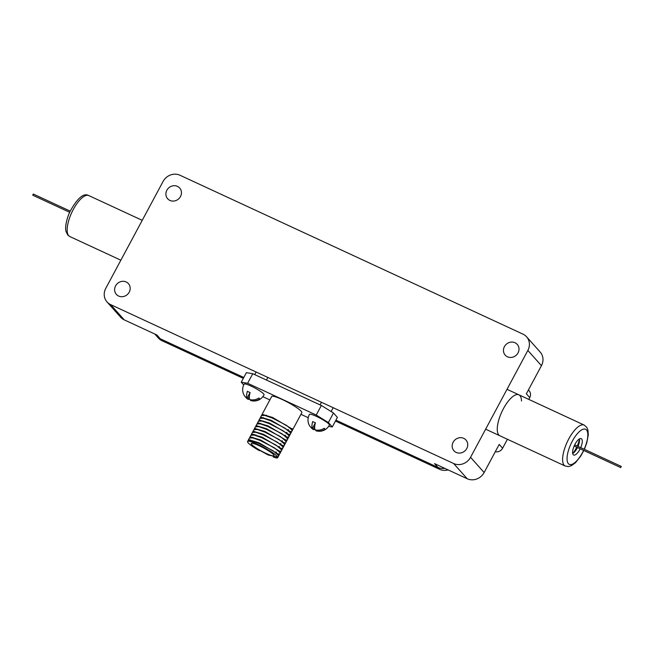 <?xml version="1.0" encoding="UTF-8"?>
<svg xmlns="http://www.w3.org/2000/svg" width="654" height="654" viewBox="0 0 654 654"><rect width="100%" height="100%" fill="white"/><g stroke="black" fill="none" stroke-linecap="round" stroke-linejoin="round"><path stroke-width="0.98" d="M453.631 463.514A12.9 11.854 -41.7 0 0 470.553 457.309L527.852 350.446A12.9 11.854 -41.7 0 0 526.593 336.81A12.9 11.854 -41.7 0 0 522.996 334.153L179.997 175.256A12.9 11.854 -41.7 0 0 163.075 181.46L105.776 288.332A12.9 11.854 -41.7 0 0 107.035 301.96A12.9 11.854 -41.7 0 0 110.632 304.625L453.631 463.514L467.209 478.744L434.542 463.612L437.943 467.414L335.911 420.154L437.943 467.414A12.9 11.854 -41.7 0 0 444.794 468.362A12.9 11.854 138.3 0 1 437.943 467.414L439.643 469.319A12.9 11.854 138.3 0 0 448.137 469.907M504.422 346.612A8.061 7.407 -41.7 0 0 505.207 355.13A8.061 7.407 -41.7 0 0 518.033 352.915A8.061 7.407 -41.7 0 0 517.24 344.396A8.061 7.407 -41.7 0 0 504.422 346.612M166.868 190.24A8.061 7.407 -41.7 0 0 167.653 198.759A8.061 7.407 -41.7 0 0 180.479 196.543A8.061 7.407 -41.7 0 0 179.687 188.025A8.061 7.407 -41.7 0 0 166.868 190.24M453.148 442.227A8.061 7.407 -41.7 0 0 453.933 450.753A8.061 7.407 -41.7 0 0 466.76 448.538A8.061 7.407 -41.7 0 0 465.975 440.011A8.061 7.407 -41.7 0 0 453.148 442.227M115.595 285.855A8.061 7.407 -41.7 0 0 116.379 294.382A8.061 7.407 -41.7 0 0 129.206 292.166A8.061 7.407 -41.7 0 0 128.421 283.64A8.061 7.407 -41.7 0 0 115.595 285.855M154.794 334.014L158.374 338.028A12.9 11.854 138.3 0 0 161.971 340.693L160.279 338.788A12.9 11.854 138.3 0 1 156.682 336.131A12.9 11.854 -41.7 0 0 160.279 338.788L243.795 377.481L160.279 338.788L156.878 334.979L124.211 319.847A12.9 11.854 138.3 0 1 120.614 317.19L107.035 301.96M528.399 389.98L529.119 390.781A6.45 5.927 138.3 0 1 529.748 397.599L526.356 393.798L541.438 365.668L527.852 350.446M526.593 336.81L540.171 352.04A12.9 11.854 138.3 0 1 541.438 365.668M467.209 478.744A12.9 11.854 138.3 0 0 484.132 472.54L499.215 444.418L502.607 448.219A6.45 5.927 138.3 0 1 495.299 451.718M529.748 397.599L528.784 399.398M507.414 439.267L502.607 448.219M521.5 401A22.579 8.298 114.9 0 0 518.875 394.812A22.579 8.298 114.9 0 0 503.441 408.636A22.579 8.298 114.9 0 0 499.893 435.785M161.971 340.693L243.313 378.372M335.437 421.045L439.643 469.319M285.136 443.788L286.346 441.54L280.476 436.61L266.309 429.294L258.812 426.67L255.461 426.784L254.251 429.032L255.33 428.623L265.099 431.542L285.03 443.289L284.792 443.968M263.268 414.562L262.54 414.938M290.335 432.081L290.785 431.902L290.18 433.022M261.763 417.375L260.93 417.939M260.251 420.187L259.425 420.751M287.319 437.706L287.768 437.526L287.163 438.646M258.747 422.999L257.913 423.563M257.235 425.811L256.409 426.375M284.302 443.33L284.752 443.15L284.147 444.27M255.73 428.623L255.003 429.008M254.218 431.436L253.392 432M252.714 434.248L251.888 434.812M251.201 437.06L250.376 437.624M249.697 439.872L248.872 440.436M277.132 457.35L276.814 456.353C277.844 457.587 277.451 458.07 275.636 457.792A17.094 2.493 -151.8 0 0 277.705 457.653A17.094 2.493 -151.8 0 0 258.142 444.532A17.094 2.493 -151.8 0 0 247.572 441.491A17.094 2.493 -151.8 0 0 259.45 450.671L253.073 446.633L268.148 454.963L277.214 456.966M261.723 415.298L262.867 414.554L272.644 417.481L292.567 429.22L292.338 429.907M264.224 418.454L263.284 417.595M260.218 418.119L261.363 417.375L271.132 420.293L291.063 432.032L290.826 432.719M258.706 420.931L259.851 420.187L269.628 423.105L289.55 434.845L289.321 435.531M261.208 424.078L260.267 423.22M257.202 423.743L258.346 422.999L268.115 425.918L288.046 437.657L287.809 438.344M255.698 426.555L256.834 425.811L266.611 428.73L286.534 440.477L286.305 441.156M252.681 432.18L253.826 431.436L263.595 434.354L283.525 446.102L283.288 446.78M255.174 435.327L254.243 434.469M251.169 434.992L252.313 434.248L262.091 437.166L282.013 448.914L281.776 449.592M253.662 438.147L252.73 437.281M249.664 437.804L250.809 437.06L260.578 439.979L280.509 451.726L280.272 452.404M248.152 440.616L249.297 439.872L259.074 442.791L278.996 454.538L278.759 455.217M275.636 457.792L273.143 456.933M266.031 453.377A12.9 1.888 28.2 0 1 251.267 443.477A12.9 1.888 28.2 0 1 259.246 445.766A12.9 1.888 28.2 0 1 274.01 455.666A12.9 1.888 28.2 0 1 266.031 453.377M288.013 429.555L288.455 429.719M286.509 432.368L286.951 432.531M284.997 435.18L285.438 435.343M281.98 440.804L282.43 440.968M280.476 443.616L280.918 443.78M278.964 446.429L279.413 446.592M253.294 434.305L253.744 434.861L253.253 434.297M275.947 452.053L276.397 452.216M250.278 439.929L250.866 440.649M261.788 414.971L271.696 396.496A17.094 2.493 28.2 0 1 282.266 399.529A17.094 2.493 28.2 0 1 301.829 412.658L292.681 429.727M291.169 432.539L292.379 430.291L286.509 425.362L272.342 418.045L264.845 415.421L261.494 415.535L260.284 417.783M289.665 435.351L290.867 433.103L284.997 428.174L270.83 420.857L263.341 418.233L259.981 418.347L258.771 420.596M288.152 438.164L289.362 435.916L283.493 430.986L269.325 423.669L261.829 421.045L258.477 421.16L257.267 423.408M286.648 440.976L287.85 438.728L281.98 433.798L267.813 426.482L260.325 423.857L256.965 423.972L255.763 426.22M277.705 457.653L278.808 455.601L272.939 450.671L258.771 443.355L251.275 440.731L247.915 440.845L247.572 441.491M256.793 449.012L259.45 450.671M279.111 455.037L280.313 452.789L274.443 447.859L260.276 440.543L252.779 437.918L249.427 438.033L248.218 440.281M280.615 452.225L281.825 449.977L275.955 445.047L261.788 437.73L254.292 435.106L250.932 435.221L249.73 437.469M282.127 449.412L283.329 447.164L277.459 442.235L263.292 434.918L255.796 432.294L252.444 432.408L251.234 434.657M283.632 446.6L284.842 444.352L278.964 439.423L264.805 432.106L257.308 429.482L253.948 429.596L252.746 431.844M254.758 431.485L255.248 432.049M243.713 384.961L241.261 382.214L246.386 372.649L252.755 373.704L247.629 383.26L316.225 415.045L328.365 422.566L332.273 426.939L328.619 426.343M308.222 417.702L300.938 414.325M269.857 399.929L262.851 396.676M247.629 383.26L241.261 382.214M252.755 373.704L321.351 405.48L316.225 415.045M321.351 405.48L333.499 413.001L337.399 417.383L332.273 426.939M333.499 413.001L328.365 422.566M32.765 195.203L33.272 194.025L70.174 211.119M620.728 467.585L621.267 466.416L620.728 467.585L574.171 446.02M579.501 439.087A14.838 5.453 -65.1 0 1 577.212 446.003M576.673 447.181A14.838 5.453 -65.1 0 1 572.871 453.402M579.469 438.883A9.033 3.319 -65.1 0 1 577.997 446.371M577.449 447.54A9.033 3.319 -65.1 0 1 572.7 453.508M580.719 447.63A9.033 3.319 -65.1 0 0 581.668 438.948A9.033 3.319 114.9 0 0 581.242 438.63A9.033 3.319 114.9 0 0 574.743 444.785A9.033 3.319 114.9 0 0 573.223 454.702A9.033 3.319 -65.1 0 0 573.648 455.021A9.033 3.319 -65.1 0 0 580.172 448.799M328.962 424.119A11.29 1.651 -151.8 0 0 318.334 417.285A11.29 1.651 -151.8 0 0 309.489 414.366A11.298 11.298 0 0 0 308.713 423.956A11.175 10.268 138.3 0 0 312.326 428.525A11.175 4.104 114.9 0 1 312.71 421.552A11.298 3.932 -163.6 0 0 315.432 422.819A11.175 4.104 114.9 0 0 315.048 429.784A11.175 10.268 138.3 0 0 324.245 428.28A11.298 0.728 56.9 0 0 324.727 428.844A11.298 0.728 56.9 0 0 325.095 429.228A11.175 10.268 138.3 0 1 315.898 430.741A11.175 4.104 114.9 0 0 316.168 430.839A11.298 11.298 0 0 0 329.387 425.035A11.29 1.651 28.2 0 0 328.962 424.119M314.68 426.67L313.176 429.474A11.175 4.104 114.9 0 0 314.909 429.425M315.392 422.803L312.326 428.525M316.266 430.054L315.898 430.741M313.176 429.474A11.175 10.268 138.3 0 1 310.961 427.414M263.627 393.855A11.29 1.651 -151.8 0 0 253 387.021A11.29 1.651 -151.8 0 0 244.155 384.102A11.298 11.298 0 0 0 243.378 393.683A11.175 10.268 138.3 0 0 246.991 398.261A11.175 4.104 114.9 0 1 247.376 391.288A11.298 3.932 -163.6 0 0 250.098 392.547A11.175 4.104 114.9 0 0 249.714 399.52A11.175 10.268 138.3 0 0 258.91 398.016A11.298 0.728 56.9 0 0 259.393 398.58A11.298 0.728 56.9 0 0 259.761 398.965A11.175 10.268 138.3 0 1 250.564 400.469A11.175 4.104 114.9 0 0 250.834 400.575A11.298 11.298 0 0 0 264.053 394.771A11.29 1.651 28.2 0 0 263.627 393.855M249.346 396.406L247.841 399.21A11.175 4.104 114.9 0 0 249.575 399.161M250.065 392.539L246.991 398.261M250.932 399.79L250.564 400.469M247.841 399.21A11.175 10.268 138.3 0 1 245.626 397.15M124.211 319.847L110.632 304.625M484.132 472.54L470.553 457.309M68.727 235.734A22.579 8.298 114.9 0 0 69.79 236.535L67.828 235.072L66.07 231.573C65.236 229.971 65.163 222.164 69.823 211.871C77.376 198.08 83.687 192.644 88.772 195.562A22.579 8.298 114.9 0 0 72.52 210.956A22.579 8.298 114.9 0 0 68.727 235.734M583.621 450.402A19.35 7.112 -65.1 0 1 568.391 463.702A19.35 7.112 -65.1 0 1 572.348 441.115A19.35 7.112 -65.1 0 1 586.491 429.948A19.35 7.112 -65.1 0 1 584.161 449.224M485.636 429.179L565.228 466.049A22.579 8.298 -65.1 0 1 564.165 465.247A22.579 8.298 -65.1 0 1 567.966 440.477A22.579 8.298 -65.1 0 1 584.21 425.075L586.777 427.332L587.93 430.038L588.298 434.845L586.769 442.93L584.365 449.323M292.183 428.615L292.567 429.22M290.678 431.427L291.063 432.032M289.174 434.24L289.55 434.845M287.662 437.052L288.046 437.657M286.158 439.864L286.534 440.469M284.645 442.676L285.03 443.289M283.141 445.488L283.517 446.102M281.629 448.301L282.013 448.914M280.125 451.113L280.509 451.726M278.612 453.925L278.996 454.538M291.692 430.209L292.289 429.089M288.676 435.834L289.272 434.714M285.659 441.458L286.256 440.338M282.642 447.083L283.247 445.963M281.13 449.895L281.735 448.775M279.626 452.707L280.231 451.587M278.113 455.519L278.718 454.399M250.302 440.003L250.727 440.485M255.575 435.441L255.877 434.877M266.129 415.756L266.431 415.192M275.71 452.503L276.013 451.939M32.733 195.194L69.635 212.288M621.267 466.416L574.711 444.851M120.859 260.194L69.79 236.535M142.237 220.333L88.772 195.562M507.014 389.31L584.21 425.075M583.826 450.492L580.613 456.279L575.471 462.713L571.351 465.713L568.612 466.555L565.228 466.049M333.18 407.72L331.137 411.538M321.457 402.284L320.059 404.883M267.846 377.456L266.456 380.048M256.123 372.02L254.733 374.619"/></g></svg>

